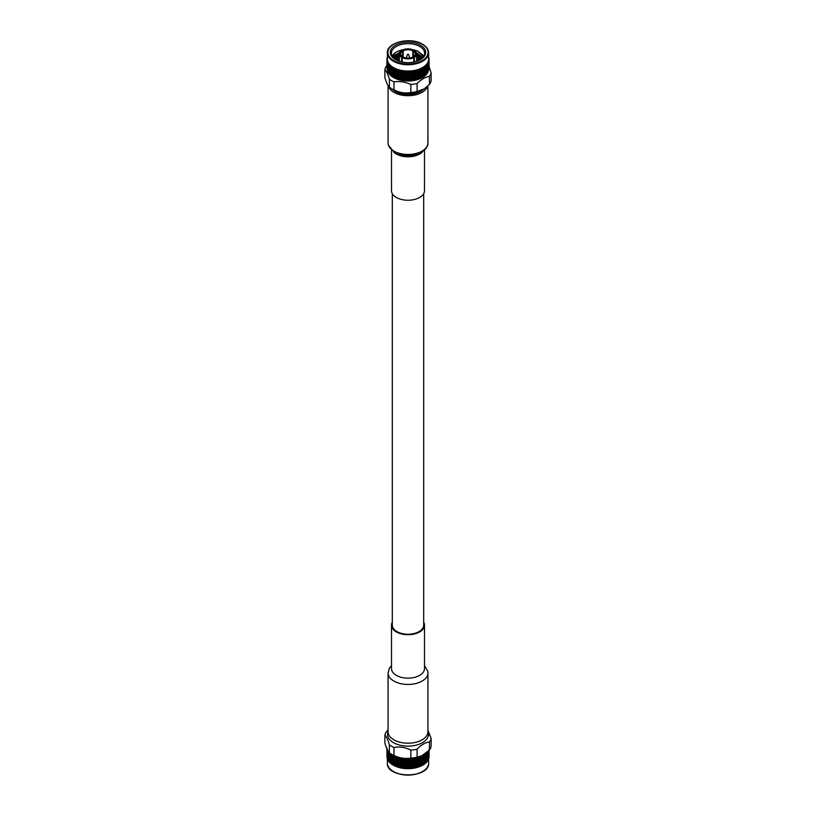 <?xml version="1.0" encoding="UTF-8"?>
<svg xmlns="http://www.w3.org/2000/svg" width="816" height="816" viewBox="0 0 816 816"><rect width="100%" height="100%" fill="white"/><g stroke="black" fill="none" stroke-linecap="round" stroke-linejoin="round"><path stroke-width="1.22" d="M392.302 193.647L392.302 625.178A15.698 9.058 0 0 0 396.902 631.584A15.698 9.058 0 0 0 414.008 633.553A15.698 9.058 0 0 0 423.698 625.178L423.698 193.647M401.798 50.449A8.384 4.835 0 0 0 401.798 56.957L401.615 57.283A8.65 4.988 180 0 1 399.35 53.917A8.65 4.988 180 0 1 401.615 50.561L402.604 51.133A7.232 4.182 0 0 0 400.768 53.917A7.232 4.182 0 0 0 402.604 56.712L401.798 56.957M402.421 56.6A7.507 4.335 180 0 1 402.421 50.806M413.824 50.663L413.641 50.123A8.384 4.835 0 0 0 402.359 50.123L402.176 50.663M402.982 50.48A7.507 4.335 180 0 1 413.018 50.48L412.825 50.806A7.232 4.182 0 0 0 403.175 50.806L402.359 50.123M413.641 50.123L413.018 50.48M414.202 56.957A8.384 4.835 0 0 0 414.202 50.449L414.385 50.561A8.65 4.988 180 0 1 416.65 53.917A8.65 4.988 180 0 1 414.385 57.283L413.396 56.712A7.232 4.182 0 0 0 415.232 53.917A7.232 4.182 0 0 0 413.396 51.133L414.202 50.449M413.579 50.806A7.507 4.335 180 0 1 413.579 56.6M391.609 67.167L391.609 69.462L391.935 67.33A21.094 12.179 0 0 0 392.72 67.84L393.363 67.606L393.883 69.309L394.975 68.442L395.138 69.085A21.094 12.179 0 0 0 396.086 69.493L396.729 69.176L395.831 70.594L396.515 72.002L397.208 71.114L396.515 69.717L395.831 70.594M395.138 69.085L395.607 70.105L396.086 69.493M397.453 71.584L396.749 72.481L397.453 73.879L398.177 72.961L397.667 71.043L396.749 72.481M398.422 73.43L397.698 74.348L398.422 75.715L399.167 74.776L398.616 72.879L397.698 74.348M399.422 75.235L398.677 76.174L399.422 77.52L400.177 76.561L399.595 74.684L398.677 76.174M400.442 77.01L399.677 77.979L400.177 78.856A21.094 12.179 0 0 0 400.707 78.979L401.217 78.326L400.595 76.449L399.677 77.979M401.482 75.694L400.707 76.684L401.482 77.979L402.268 76.969L401.615 75.133L400.177 76.561M399.422 77.52L398.677 78.469L399.167 77.846L398.422 76.5L397.698 77.418L398.177 78.326A21.094 12.179 0 0 0 398.677 78.469M400.442 73.95L399.677 74.909L400.442 76.235L401.217 75.256L400.595 73.389L399.167 74.776M398.422 75.715L397.667 77.183L398.177 76.031L397.453 74.654L396.749 75.551L397.453 76.949M399.422 72.165L398.677 73.103L399.422 74.46L400.177 73.491L399.595 71.604L398.177 72.961M397.453 73.879L395.852 76.5L396.28 77.673A21.094 12.179 0 0 0 396.749 77.846L397.208 77.255L396.515 75.857L395.831 76.735M398.422 70.349L397.698 71.278L398.422 72.644L399.167 71.706L398.616 69.809L397.208 71.114M396.515 72.002L394.995 74.582L393.883 73.165L393.292 73.981L393.883 75.449L394.505 74.613M396.515 69.717L396.739 69.176L396.953 69.809A21.094 12.179 0 0 0 397.963 70.156L398.606 69.788L398.891 70.421A21.094 12.179 0 0 0 399.962 70.696L399.167 71.706M395.607 70.105L394.169 72.644L393.088 71.186L392.516 71.992L393.088 73.471L393.679 72.665M396.953 69.809L397.453 70.798L397.963 70.156M402.543 77.408L401.747 78.418L402.268 79.264A21.094 12.179 0 0 0 402.808 79.356L403.339 78.673L402.645 76.837L401.747 78.418M403.614 76.021L402.818 77.061L403.614 78.316L404.42 77.255L403.706 75.449L402.268 76.969M401.482 78.764L401.237 79.081A21.094 12.179 0 0 0 401.737 79.172L401.482 77.979L400.707 78.979M402.543 74.338L401.747 75.347L402.543 76.622L403.339 75.602L402.645 73.766L401.217 75.256M401.482 72.624L400.707 73.613L401.482 74.909L402.268 73.909L401.615 72.053L400.177 73.491M398.891 70.421L399.422 71.38L399.962 70.696M400.442 70.87L399.677 71.839L400.442 73.165L401.217 72.175L400.931 70.91A21.094 12.179 0 0 0 402.043 71.125L401.217 72.175M404.705 77.673L403.889 78.734L404.42 79.55A21.094 12.179 0 0 0 404.981 79.601L405.511 78.887L404.767 77.102L403.889 78.734M405.797 76.225L404.981 77.306L405.797 78.509L406.613 77.408L405.838 75.643L404.42 77.255M403.614 78.316L402.808 79.356M404.705 74.603L403.889 75.664L404.705 76.888L405.511 75.817L404.767 74.032L403.339 75.602M403.614 72.95L402.808 73.991L403.614 75.245L404.42 74.185L403.706 72.379L402.268 73.909M400.931 70.91L401.482 71.839L402.043 71.125M402.543 71.267L401.747 72.277L402.543 73.552L403.339 72.522L403.043 71.278A21.094 12.179 0 0 0 404.195 71.42L403.339 72.522M406.898 77.806L406.072 78.917L406.613 79.703A21.094 12.179 0 0 0 407.174 79.713L407.714 78.968L406.919 77.234L406.072 78.917M408 76.286L407.174 77.418L408 78.581L408.826 77.418L408 75.715L406.613 77.408M405.797 78.509L404.981 79.601M406.898 74.735L406.072 75.847L406.898 77.02L407.714 75.898L406.919 74.164L405.511 75.817M405.797 73.154L404.981 74.236L405.797 75.439L406.613 74.338L405.838 72.573L404.42 74.185M403.043 71.278L403.614 72.165L404.195 71.42M404.705 71.533L403.889 72.593L404.705 73.817L405.511 72.736L404.756 70.961L405.215 71.512A21.094 12.179 0 0 0 406.378 71.584L405.511 72.736M409.102 77.806L408.286 78.968L408.826 79.713A21.094 12.179 0 0 0 409.387 79.703L409.928 78.917L409.081 77.234L408.286 78.968M410.203 76.225L409.387 77.408L410.203 78.509L411.019 77.306L410.162 75.643L408.826 77.418M408 78.581L407.174 79.713M409.102 74.735L408.286 75.898L409.102 77.02L409.928 75.847L409.081 74.164L407.714 75.898M408 73.216L407.174 74.358L408 75.511L408.826 74.358L408 72.644L406.613 74.338M405.215 71.512L405.797 72.369L406.378 71.584M406.898 71.665L406.072 72.777L406.898 73.95L407.714 72.828L406.909 71.074L407.408 71.614A21.094 12.179 0 0 0 408.592 71.614L407.714 72.828M411.295 77.673L410.489 78.887L411.019 79.601A21.094 12.179 0 0 0 411.58 79.55L412.111 78.734L411.233 77.102L410.489 78.887M412.386 76.021L411.58 77.255L412.386 78.316L413.182 77.061L412.294 75.449L411.019 77.306M410.203 78.509L409.387 79.703M411.295 74.603L410.489 75.817L411.295 76.888L412.111 75.664L411.233 74.032L409.928 75.847M410.203 73.154L409.387 74.338L410.203 75.439L411.019 74.236L410.162 72.573L408.826 74.358M407.408 71.614L408 72.43L408.592 71.614M409.102 71.665L408.286 72.828L409.102 73.95L409.928 72.777L409.091 71.074L406.949 71.125M413.457 77.408L412.661 78.673L413.192 79.356A21.094 12.179 0 0 0 413.732 79.264L414.253 78.418L413.355 76.837L412.661 78.673M414.518 75.694L413.732 76.969L414.518 77.979L415.293 76.684L414.385 75.133L413.182 77.061M412.386 78.316L411.58 79.55M413.457 74.338L412.661 75.602L413.457 76.622L414.253 75.347L413.355 73.766L412.111 75.664M412.386 72.95L411.58 74.185L412.386 75.245L413.192 73.991L412.294 72.379L411.019 74.236M411.295 71.533L410.489 72.736L411.295 73.817L412.111 72.593L411.233 70.961L409.928 72.777M410.754 70.931L409.081 71.084L409.622 71.584A21.094 12.179 0 0 0 410.785 71.512L411.244 70.951L411.805 71.42A21.094 12.179 0 0 0 412.957 71.278L412.111 72.593M409.622 71.584L410.203 72.369L410.785 71.512M415.558 77.01L414.783 78.326L415.293 78.979A21.094 12.179 0 0 0 415.823 78.856L416.323 77.979L415.293 76.684M414.518 74.909L415.293 73.613L414.518 72.624L413.732 73.909L414.253 75.347M414.518 72.624L413.192 73.991M411.805 71.42L412.386 72.165L412.957 71.278M413.457 71.267L412.661 72.522L413.457 73.552L414.253 72.277L413.345 70.686L413.957 71.125A21.094 12.179 0 0 0 415.069 70.91L415.415 70.298L416.038 70.696A21.094 12.179 0 0 0 417.109 70.421L417.394 69.788L418.037 70.156A21.094 12.179 0 0 0 419.047 69.809L419.261 69.187M415.558 73.95L414.783 75.256L415.558 76.235L416.323 74.909L415.293 73.613M416.578 75.235L415.823 76.561L416.578 77.52L417.323 76.174L416.323 74.909M417.578 76.5L416.833 77.846L417.323 78.469A21.094 12.179 0 0 0 417.823 78.326L418.302 77.418L417.323 76.174M413.457 73.552L414.783 75.256M412.386 72.165L413.732 73.909M413.957 71.125L414.253 72.277M411.223 70.951L412.661 72.522M414.518 71.839L415.069 70.91M415.558 70.87L414.783 72.175L415.558 73.165L416.323 71.839L415.405 70.309L416.323 71.839M416.578 72.165L415.823 73.491L416.578 74.46L417.323 73.103L416.405 71.604L417.578 72.644L418.302 71.278L417.578 70.349L416.833 71.706M417.578 73.43L416.833 74.776L417.578 75.715L418.302 74.348L417.323 73.103M418.547 74.654L417.823 76.031L418.547 76.949L419.251 75.551L418.302 74.348M419.485 75.857L418.792 77.255L419.251 77.846A21.094 12.179 0 0 0 419.72 77.673L420.169 76.735L419.251 75.551M413.345 70.686L414.783 72.175M416.038 70.696L416.578 71.38L417.109 70.421M418.547 71.584L417.823 72.961L418.547 73.879L419.251 72.481L418.302 71.278M419.485 72.787L418.792 74.185L419.485 75.082L420.169 73.664L419.251 72.481M420.393 73.96L419.72 75.378L420.393 76.255L421.056 74.817L420.169 73.664M421.27 75.113L421.056 77.112A21.094 12.179 0 0 0 421.484 76.908L421.903 75.949L421.056 74.817M417.578 70.349L419.485 72.002L420.169 70.594L419.485 69.717L418.792 71.114M416.578 71.38L420.169 76.735M418.037 70.156L418.547 70.798L419.047 69.809M420.393 70.89L419.72 72.308L420.393 73.185L421.056 71.747L420.169 70.594M421.27 72.043L420.628 73.481L421.27 74.327L421.903 72.879L421.056 71.747M422.117 73.165L421.495 74.613L422.117 75.449L422.708 73.981L421.903 72.879M422.912 74.256L422.719 76.276A21.094 12.179 0 0 0 423.106 76.041L423.484 75.062L422.708 73.981M419.485 69.717L419.261 69.166L419.914 69.493A21.094 12.179 0 0 0 420.862 69.085L421.015 68.432L421.668 68.717A21.094 12.179 0 0 0 422.545 68.258L422.627 67.595L423.28 67.84A21.094 12.179 0 0 0 424.065 67.33L424.065 66.667L424.708 66.871A21.094 12.179 0 0 0 425.401 66.32L425.34 65.657L425.962 65.821A21.094 12.179 0 0 0 426.554 65.229L426.411 64.586L427.023 64.699A21.094 12.179 0 0 0 427.502 64.087L427.298 63.434L427.87 63.526A21.094 12.179 0 0 0 428.237 62.883L427.961 62.251L428.502 62.302A21.094 12.179 0 0 0 428.747 61.639L428.91 61.047A21.094 12.179 0 0 0 429.032 60.374L429.083 59.782A21.094 12.179 0 0 0 429.094 59.446A21.094 12.179 0 0 0 429.083 59.099L429.032 58.507A21.094 12.179 0 0 0 428.91 57.834L428.431 57.304M418.547 70.798L421.903 75.949M419.914 69.493L420.393 70.105L420.862 69.085M421.27 68.962L420.628 70.4L421.27 71.257L421.903 69.809L421.005 68.442L421.903 69.809M422.117 70.084L421.495 71.543L422.117 72.379L422.708 70.91L421.831 69.574L422.912 70.4L423.484 68.911L422.912 68.116L422.321 69.584M422.912 71.186L422.321 72.665L422.912 73.471L423.484 71.992L422.708 70.91M423.677 72.257L423.106 73.746L423.677 74.552L424.208 73.042L423.484 71.992M424.391 73.307L424.218 75.337A21.094 12.179 0 0 0 424.565 75.082L424.891 74.083L424.065 72.818L425.065 73.562L425.534 72.022L425.065 71.267L424.565 72.787M421.668 68.717L422.117 69.309L422.545 68.258M423.677 69.187L423.106 70.676L423.677 71.482L424.208 69.972L423.484 68.911M424.391 70.237L423.861 71.747L424.391 72.532L424.891 71.012L424.065 69.758L425.065 70.492L425.534 68.952L425.065 68.197L424.565 69.727M425.687 72.277L425.534 74.317A21.094 12.179 0 0 0 425.84 74.042L425.34 71.808L426.268 72.491L426.666 70.931L426.268 70.196L425.84 71.747M425.065 71.267L425.228 70.747L425.687 71.492L425.687 69.207L425.228 70.747M424.391 72.532L423.861 71.747M423.677 71.482L423.106 70.676M422.912 70.4L422.117 69.309M422.912 68.116L424.391 69.462L424.391 67.167L423.861 68.677M423.28 67.84L423.677 68.401L424.065 67.33M426.788 71.176L426.666 73.216A21.094 12.179 0 0 0 426.921 72.93L426.421 70.727L427.268 71.349L427.584 69.768L427.268 69.064L426.921 70.635M426.268 70.196L426.401 69.666L426.788 70.39L426.788 68.105L426.401 69.666M425.687 69.207L425.84 68.677L426.268 69.421L426.268 67.126L425.84 68.677M425.065 68.197L425.228 67.677L425.687 68.422L425.687 66.137L425.228 67.677M424.391 69.462L423.677 68.401M424.708 66.871L425.065 67.412L425.401 66.32M427.686 70.013L427.584 72.063A21.094 12.179 0 0 0 427.788 71.757L427.686 69.227M427.268 71.349L427.156 72.644A21.094 12.179 0 0 0 427.37 72.359L427.268 72.134M427.268 69.064L427.268 68.289M426.788 68.105L426.788 67.32M426.268 67.126L426.401 66.596M425.962 65.821L426.268 66.341L426.554 65.229M428.063 67.871L428.063 67.096M428.369 68.799L428.298 70.859A21.094 12.179 0 0 0 428.441 70.543L428.369 68.014M428.063 70.166L427.972 71.451A21.094 12.179 0 0 0 428.135 71.165L428.063 70.941M427.686 66.943L427.686 66.157M427.268 65.994L427.502 64.087M427.023 64.699L427.268 65.209M428.635 66.647L428.635 65.861M428.828 67.555L428.788 69.615A21.094 12.179 0 0 0 428.869 69.299L428.828 66.769M428.635 68.932L428.573 70.227A21.094 12.179 0 0 0 428.686 69.931L428.635 69.717M428.369 65.729L428.369 64.943M428.063 64.801L428.237 62.883M428.971 65.382L428.971 64.607M429.063 66.28L429.043 68.35A21.094 12.179 0 0 0 429.073 68.024L429.063 65.504M428.971 67.677L428.951 68.972A21.094 12.179 0 0 0 429.002 68.666L428.971 68.452M428.828 64.484L428.828 63.699M428.635 63.566L428.747 61.639M429.094 67.187L429.094 67.697A21.094 12.179 0 0 0 429.094 67.544L429.073 64.78M429.094 66.626L431.123 72.757L431.123 80.784A23.297 13.454 0 0 1 429.44 84.405L429.44 76.378C425.34 77.041 421.229 79.417 417.109 83.497L417.109 91.525L424.218 88.862L429.44 84.405M429.094 64.117L429.073 61.71M429.063 63.209L429.063 62.434M428.971 62.312L429.032 60.374M429.094 61.037L429.083 59.099M428.645 58.548L429.063 59.078M429.083 60.262L429.063 61.159M428.635 57.722L428.747 57.242A21.094 12.179 0 0 0 428.624 56.896M394.944 55.692L395.852 54.121L394.995 56.039M394.097 57.63L394.73 56.182M393.292 56.528L393.883 55.06M386.927 67.075L386.917 66.402M387.376 56.896A21.094 12.179 0 0 0 387.253 57.242L387.365 57.722M386.937 64.229L386.917 63.332M386.927 64.78L386.968 60.374A21.094 12.179 0 0 0 387.09 61.047L387.253 61.639A21.094 12.179 0 0 0 387.498 62.302L388.039 62.251L387.763 62.883A21.094 12.179 0 0 0 388.13 63.526L388.702 63.434L388.498 64.087A21.094 12.179 0 0 0 388.977 64.699L389.579 64.597L389.446 65.229A21.094 12.179 0 0 0 390.038 65.821L390.66 65.657L390.599 66.32A21.094 12.179 0 0 0 391.292 66.871L391.935 66.677M386.937 66.28L386.927 68.024A21.094 12.179 0 0 0 386.957 68.35L386.937 65.504M386.906 64.117L386.906 67.697A21.094 12.179 0 0 1 386.906 67.544L386.906 67.187M387.569 57.304L387.09 57.834A21.094 12.179 0 0 0 386.968 58.507L386.917 59.099A21.094 12.179 0 0 0 386.906 59.446A21.094 12.179 0 0 0 386.917 59.782M386.937 61.159L386.917 60.262M386.937 59.078L387.355 58.548M386.927 61.71L386.906 61.037M387.029 65.382L387.029 64.607M387.172 67.555L387.131 69.299A21.094 12.179 0 0 0 387.212 69.615L387.172 66.769M387.029 67.677L386.998 68.666A21.094 12.179 0 0 0 387.049 68.972L387.029 68.452M386.937 63.209L386.937 62.434M387.365 66.647L387.365 65.861M387.631 68.799L387.559 70.543A21.094 12.179 0 0 0 387.702 70.859L387.631 68.014M387.365 68.932L387.314 69.931A21.094 12.179 0 0 0 387.427 70.227L387.365 69.717M387.172 64.484L387.172 63.699M387.029 62.312L387.09 61.047M386.968 60.374L387.029 61.526M387.937 67.871L387.937 67.096M388.314 70.013L388.212 71.757A21.094 12.179 0 0 0 388.416 72.063L388.314 69.227M387.937 70.166L387.865 71.165A21.094 12.179 0 0 0 388.028 71.451L387.937 70.941M387.631 65.729L387.631 64.943M387.365 63.566L387.498 62.302M387.253 61.639L387.365 62.791M388.732 69.064L388.732 68.289M389.212 71.176L389.079 72.93A21.094 12.179 0 0 0 389.334 73.216L389.079 70.635M388.732 71.349L388.63 72.359A21.094 12.179 0 0 0 388.844 72.644L388.732 72.134M388.314 66.943L388.314 66.157M387.937 64.801L388.13 63.526M387.763 62.883L387.937 64.015M389.212 68.105L389.212 67.32M389.732 70.196L389.334 70.931L389.732 72.491L390.16 71.747L389.599 69.666M390.313 72.277L390.16 74.042A21.094 12.179 0 0 0 390.466 74.317L390.16 71.747M388.732 65.994L388.977 64.699M388.498 64.087L388.732 65.209M389.732 67.126L389.334 67.861L389.732 69.421L390.16 68.677L389.599 66.596M390.313 69.207L390.313 71.492L390.16 68.677M390.935 71.267L390.935 73.562L391.435 72.787L390.772 70.747M391.609 73.307L391.435 75.082A21.094 12.179 0 0 0 391.782 75.337L391.435 72.787M389.446 65.229L389.732 66.341L390.038 65.821M390.313 66.137L390.313 68.422L390.66 65.668M390.935 68.197L390.935 70.492L391.435 69.727L390.772 67.677M391.609 70.237L391.609 72.532L392.139 71.747L391.435 69.727M392.323 72.257L391.792 73.042L392.323 74.552L392.894 73.746L392.139 71.747M393.088 74.256L392.894 76.041A21.094 12.179 0 0 0 393.088 76.163A21.094 12.179 0 0 0 393.281 76.276L392.894 73.746M393.883 73.165L392.516 75.062M393.088 71.186L391.864 72.94M390.599 66.32L390.935 67.412L391.292 66.871M392.323 69.187L391.792 69.972L392.323 71.482L392.894 70.676L392.139 68.677M394.73 75.113L394.097 75.949L394.516 76.908A21.094 12.179 0 0 0 394.944 77.112L394.995 74.582L394.097 75.949M393.088 73.471L393.292 73.981M393.679 69.584L393.088 68.116L392.516 68.911L393.088 70.4L394.169 69.574L392.894 70.676M392.323 71.482L392.516 71.992M393.088 68.116L391.853 69.88M391.935 67.33L392.323 68.401L392.72 67.84M393.883 70.084L393.292 70.91L393.883 72.379L394.505 71.543L393.883 69.309M394.73 72.043L394.097 72.879L394.73 74.327L395.372 73.481L394.73 72.043L395.372 70.4L394.73 68.962L394.097 69.809L394.73 71.257M395.607 73.96L394.944 74.817L395.607 76.255L396.28 75.378L395.607 73.96L396.28 72.308L395.607 70.89L394.944 71.747L395.607 73.185M395.372 73.481L396.515 75.082L397.208 74.185L396.515 72.787L395.831 73.664M393.088 70.4L393.292 70.91M392.323 68.401L392.516 68.911M394.097 69.809L394.73 68.962M392.149 75.582A21.094 12.179 0 0 0 392.506 75.806L391.782 75.337M393.689 76.5A21.094 12.179 0 0 0 394.087 76.694L393.281 76.276M395.393 77.306A21.094 12.179 0 0 0 395.821 77.489L394.944 77.112M397.208 77.255L397.229 78.02A21.094 12.179 0 0 0 397.688 78.173L397.453 77.724M397.698 77.418L396.749 77.846M398.249 78.316L397.688 78.173M399.187 78.611A21.094 12.179 0 0 0 399.667 78.734L398.993 78.53M403.359 79.427A21.094 12.179 0 0 0 403.869 79.489L403.053 79.376M405.532 79.642A21.094 12.179 0 0 0 405.97 79.672A21.094 12.179 0 0 0 406.062 79.672L405.175 79.611M407.735 79.723A21.094 12.179 0 0 0 408.265 79.723L407.337 79.723M409.938 79.672A21.094 12.179 0 0 0 410.03 79.672A21.094 12.179 0 0 0 410.468 79.642L409.499 79.693M412.131 79.489A21.094 12.179 0 0 0 412.641 79.427L411.641 79.54M414.263 79.172A21.094 12.179 0 0 0 414.763 79.081L413.732 79.264M416.333 78.734A21.094 12.179 0 0 0 416.813 78.611L415.793 78.846M418.312 78.173A21.094 12.179 0 0 0 418.771 78.02L417.751 78.316M420.179 77.489A21.094 12.179 0 0 0 420.607 77.306L419.608 77.663M421.913 76.694A21.094 12.179 0 0 0 422.311 76.5L421.331 76.918M423.494 75.806A21.094 12.179 0 0 0 423.851 75.582L422.912 76.061M424.912 74.827A21.094 12.179 0 0 0 425.218 74.582L424.32 75.113M426.136 73.766A21.094 12.179 0 0 0 426.391 73.501L425.564 74.093M393.455 68.258A21.094 12.179 0 0 0 394.332 68.717M417.904 58.63A20.624 11.903 0 0 0 416.65 58.262M399.35 58.262A20.624 11.903 0 0 0 396.158 59.323M387.478 70.278A20.624 11.903 0 0 0 393.414 77.489A20.624 11.903 0 0 0 414.916 80.294A20.624 11.903 0 0 0 428.522 70.278M386.56 65.861A23.297 13.454 0 0 0 384.877 69.482L384.877 77.51C386.386 82.702 387.886 85.945 389.395 87.241L389.395 79.213C387.886 74.266 386.386 71.023 384.877 69.482M389.395 79.213A23.297 13.454 0 0 0 393.985 81.865L393.985 89.893C399.605 92.708 405.226 93.575 410.836 92.494L410.836 84.466C405.226 81.896 399.616 81.029 393.985 81.865M410.836 84.466A23.297 13.454 0 0 0 417.109 83.497M429.44 76.378A23.297 13.454 0 0 0 431.123 72.757M410.836 92.494A23.297 13.454 0 0 0 417.109 91.525M389.395 87.241A23.297 13.454 0 0 0 390.538 88.046A23.297 13.454 0 0 0 391.527 88.658A23.297 13.454 0 0 0 393.985 89.893M390.538 88.046L392.649 89.423A20.482 11.832 0 0 0 393.516 89.964A20.482 11.832 0 0 0 423.351 89.423L424.218 88.862M393.608 58.069L399.35 53.836M416.65 54.193L422.117 58.334M394.414 58.803L399.35 55.651M416.65 55.998L421.26 59.058M395.485 59.619A17.697 10.21 180 0 1 395.495 45.176A17.697 10.21 180 0 1 420.505 45.176A17.697 10.21 180 0 1 420.515 59.619A17.697 10.21 180 0 1 395.485 59.619L399.35 57.457M416.65 57.814L420.128 59.833A16.626 9.598 0 0 0 424.626 53.264A16.626 9.598 0 0 0 419.761 46.481A16.626 9.598 0 0 0 401.635 44.401A16.626 9.598 0 0 0 391.374 53.264A16.626 9.598 0 0 0 395.882 59.843M396.974 60.394L399.35 59.272M416.65 59.619L418.577 60.588M416.211 74.776L414.548 75.347M422.79 70.982L422.249 72.063M423.535 55.661L417.721 51.133L423.453 56.814M393.689 58.16L399.35 54.07M416.65 54.417L422.025 58.426M394.526 58.895L399.35 55.876M416.65 56.233L421.138 59.16M395.648 59.701L399.35 57.691M416.65 58.038L419.965 59.925M397.198 60.486L399.35 59.497M416.65 59.843L418.353 60.68M399.35 61.312L399.35 53.917M422.719 57.742L416.231 52.387M400.085 51.908L392.761 57.1M417.721 51.133A16.626 9.598 0 0 0 412.753 49.715M403.247 49.715A16.626 9.598 0 0 0 392.108 56.09M422.586 44.411A20.624 11.903 180 0 1 428.624 52.836C428.522 49.419 426.472 46.532 422.474 44.176C410.652 36.628 386.519 42.32 387.376 52.836L387.376 59.129A20.624 11.903 0 0 0 393.414 67.544A20.624 11.903 0 0 0 415.895 70.125A20.624 11.903 0 0 0 428.624 59.129L428.624 52.836A20.624 11.903 180 0 1 415.895 63.832A20.624 11.903 180 0 1 393.414 61.251A20.624 11.903 180 0 1 387.376 52.836A20.624 11.903 180 0 1 393.608 44.309M409.071 71.094L414.385 78.203L413.753 79.254M400.207 78.846L399.667 78.734M396.392 77.663L395.821 77.489M394.669 76.918L394.087 76.694M405.97 79.672L406.021 79.672A20.624 11.903 0 0 0 406.021 79.672A20.624 11.903 0 0 0 409.979 79.672A20.624 11.903 0 0 0 409.999 79.672L410.03 79.672M393.088 76.061L392.506 75.806M391.68 75.113L391.088 74.827M390.436 74.093L389.864 73.766M389.395 72.991L388.844 72.644M427.156 72.644L426.605 72.991M417.323 78.469L416.813 78.611M415.293 78.979L414.763 79.081M413.192 79.356L412.641 79.427M411.019 79.601L410.468 79.642M408.826 79.713L408.265 79.723M406.613 79.703L406.062 79.672M404.42 79.55L403.869 79.489M402.268 79.264L401.737 79.172M401.615 61.924L401.615 57.283M414.385 57.283L414.385 61.924M413.824 62.047L413.824 57.61A8.65 4.988 180 0 1 402.176 57.61L402.176 62.047M402.604 51.133L402.604 57.14M403.175 57.018L403.175 50.806M412.825 50.806L412.825 57.018M413.396 57.14L413.396 51.133M413.641 57.283L413.018 56.926A7.507 4.335 180 0 1 402.982 56.926L402.359 57.283A8.384 4.835 0 0 0 413.641 57.283L413.824 57.61M408.377 54.223L407.48 54.386L408.377 54.223M408.52 54.386L409.571 57.752A1.591 0.918 180 0 1 409.591 57.916A1.591 0.918 180 0 1 409.591 57.936L409.591 57.936M406.409 57.916L406.409 57.936A1.591 0.918 180 0 1 406.409 57.916A1.591 0.918 180 0 1 406.429 57.752L407.48 54.386M394.169 54.907L393.383 56.875M419.251 69.176L423.8 75.49M414.385 72.053L418.904 77.928M414.385 75.133L417.007 78.53M414.385 78.203L415.018 79.019M406.909 71.074L412.947 79.376M404.767 70.961L410.825 79.611M402.645 70.686L408.663 79.723M401.615 72.053L406.501 79.693M401.615 75.133L404.359 79.54M401.615 78.203L402.247 79.254M391.507 150.246L391.507 190.72A16.493 9.527 0 0 0 396.341 197.462A16.493 9.527 0 0 0 414.314 199.522A16.493 9.527 0 0 0 424.493 190.72L424.493 150.246M388.314 85.976A19.931 11.506 0 0 0 393.914 92.33A19.931 11.506 0 0 0 414.008 95.166A19.931 11.506 0 0 0 427.625 86.18M423.096 89.597A18.329 10.588 180 0 1 392.904 89.597M423.616 89.26A17.921 10.353 180 0 1 408 94.523A17.921 10.353 180 0 1 392.384 89.26M394.73 765.857L395.372 765.01L394.73 763.572L394.097 764.408L394.995 766.01L394.332 765.734A21.094 12.179 180 0 1 393.455 765.275L392.323 763.796L391.935 764.357L391.292 763.888A21.094 12.179 180 0 1 390.599 763.337L391.272 762.215L390.313 760.736L389.875 761.481L390.313 763.031L390.772 762.277M391.292 763.888L390.935 762.807M389.732 760.951L390.16 760.216L389.732 758.656L389.334 759.39L390.099 761.165L389.212 759.635L388.844 760.359L389.212 761.93L389.599 761.206M389.212 758.849L389.212 756.565L389.579 759.074L388.732 757.523L388.416 758.227L388.732 759.818L389.079 759.104M388.732 756.738L388.732 757.523M388.314 754.616L388.416 752.872A21.094 12.179 180 0 1 388.212 752.566L388.314 755.402M388.732 754.453L388.62 753.913M389.212 756.565L389.079 756.034M389.732 758.656L389.599 758.125M390.313 760.736L390.16 760.216M390.313 763.031L392.639 760.114L393.088 761.94L393.679 761.124L393.088 759.645L392.516 760.451M390.66 763.246L391.272 762.215L391.609 764.062L392.139 763.276L391.609 761.767L391.109 762.542M389.732 761.736L390.038 762.838A21.094 12.179 180 0 1 389.446 762.256L390.099 761.165M387.937 755.555L387.937 756.33M387.631 753.413L387.702 751.658A21.094 12.179 180 0 1 387.559 751.352L387.631 754.188M387.937 753.26L388.028 752.26A21.094 12.179 180 0 1 387.865 751.975L387.937 752.485M388.314 757.687L388.314 758.472M389.212 759.635L389.579 759.074M388.732 760.594L388.977 761.726A21.094 12.179 180 0 1 388.498 761.104L389.12 760.053M387.365 754.321L387.365 755.106M387.172 752.158L387.212 750.414A21.094 12.179 180 0 1 387.131 750.098L387.172 752.944M387.365 752.036L387.427 751.036A21.094 12.179 180 0 1 387.314 750.74L386.957 749.149A21.094 12.179 180 0 1 386.927 748.853L386.937 750.893M387.631 756.473L387.631 757.258M387.937 758.625L387.763 759.9A21.094 12.179 180 0 0 388.13 760.543L387.937 759.41M387.029 753.066L387.029 753.841M387.029 750.771L387.049 749.782A21.094 12.179 180 0 1 386.998 749.476L387.029 749.996M387.172 755.228L387.172 756.014M387.365 757.391L387.253 758.656A21.094 12.179 180 0 0 387.498 759.319L387.365 758.176M386.937 753.964L386.937 754.749M386.927 750.169L386.906 751.791L387.325 749.057M386.906 748.945L386.927 747.874M386.906 749.506L386.906 752.566M387.029 756.136L386.968 757.401A21.094 12.179 180 0 0 387.09 758.074L387.029 756.922M386.927 753.239L386.906 756.463A21.094 12.179 180 0 1 386.917 756.279M386.906 755.647L386.917 756.799A21.094 12.179 180 0 1 386.906 756.463M386.937 755.759L386.917 754.861M429.083 751.791L429.063 752.689M429.094 749.506L429.073 750.169M429.094 750.383L429.073 753.239M429.083 754.861L429.063 755.759M429.063 753.964L429.063 754.749M428.971 753.066L428.971 753.841M428.828 752.158L428.828 752.944M429.063 751.679L428.216 751.536L428.635 754.321L428.635 752.036M429.094 752.566L429.083 756.799A21.094 12.179 180 0 0 429.094 756.463A21.094 12.179 180 0 0 429.083 756.279M428.369 753.413L428.441 751.352A21.094 12.179 180 0 1 428.298 751.658L428.369 754.188M428.635 754.321L428.635 755.106M428.828 755.228L428.828 756.014M428.971 756.136L428.91 758.074A21.094 12.179 180 0 0 429.032 757.401L428.971 756.922M428.063 755.555L428.063 756.33M427.686 754.616L427.788 752.566A21.094 12.179 180 0 1 427.584 752.872L427.686 755.402M428.063 753.26L428.135 751.975A21.094 12.179 180 0 1 427.972 752.26L428.063 752.485M428.369 756.473L428.369 757.258M428.635 757.391L428.502 759.319A21.094 12.179 180 0 0 428.747 758.656L428.635 758.176M427.268 756.738L427.268 757.523M426.788 755.779L426.921 753.739A21.094 12.179 180 0 1 426.666 754.025L426.921 756.034M427.268 754.453L427.38 753.913M427.686 757.687L427.686 758.472M428.063 758.625L427.87 760.543A21.094 12.179 180 0 0 428.237 759.9L428.063 759.41M426.788 758.849L426.788 756.565L426.921 759.104M426.268 757.88L426.666 756.32L426.268 755.585L425.84 757.146L426.401 758.125M425.687 756.891L425.84 754.851A21.094 12.179 180 0 1 425.534 755.116L425.84 757.146M426.268 755.585L426.401 755.055M426.788 756.565L426.421 756.014M427.268 760.594L427.502 761.104A21.094 12.179 180 0 1 427.023 761.726L426.88 760.053M426.788 761.93L426.788 759.635L426.421 762.154M426.268 760.951L426.666 759.39L426.268 758.656L425.84 760.216L426.401 761.206M425.687 759.961L425.687 757.666L425.228 759.206L425.84 760.216M425.065 758.951L425.065 756.656L424.565 758.186L425.228 759.206M424.391 757.921L424.565 755.891A21.094 12.179 180 0 1 424.218 756.136L423.861 757.136L424.565 758.186M425.687 757.666L425.228 756.136M426.268 758.656L425.901 758.095M426.788 759.635L426.421 759.074M426.268 761.736L426.554 762.256A21.094 12.179 180 0 1 425.962 762.838L425.901 761.165M425.687 763.031L425.687 760.736L425.401 763.337A21.094 12.179 180 0 1 424.708 763.888L424.065 764.357A21.094 12.179 180 0 1 423.28 764.857L422.545 765.275A21.094 12.179 180 0 1 421.668 765.734L420.862 766.112A21.094 12.179 180 0 1 419.914 766.51L419.047 766.836A21.094 12.179 180 0 1 418.771 766.928A21.094 12.179 180 0 1 418.037 767.173L417.109 767.438A21.094 12.179 180 0 1 416.038 767.723L415.069 767.938A21.094 12.179 180 0 1 413.957 768.142L412.957 768.295A21.094 12.179 180 0 1 411.805 768.437L411.244 768.529M425.065 762.022L425.065 759.727L424.565 761.257L425.228 762.277M424.391 760.991L424.391 758.696L423.861 760.206L424.565 761.257M423.677 759.941L424.208 758.431L423.677 757.646L423.106 759.145L423.861 760.206M422.912 758.87L423.106 756.85A21.094 12.179 180 0 1 422.719 757.075L422.321 758.054L423.106 759.145M425.687 760.736L423.861 757.136M425.34 763.246L424.708 763.888M424.391 764.062L424.391 761.767L423.861 763.276L424.391 764.062L423.861 763.276M423.677 763.011L424.208 761.501L423.677 760.716L423.484 763.521L422.912 762.715L422.321 764.194L422.912 765.01L423.484 763.521M422.912 761.94L423.484 760.451L422.912 759.645L422.321 761.124L423.106 762.215M422.117 760.838L422.708 759.37L422.117 758.554L421.495 760.002L422.321 761.124M421.27 759.716L421.484 757.717A21.094 12.179 180 0 1 421.056 757.921L420.628 758.87L421.495 760.002M424.065 764.357L423.677 763.796L423.28 764.857M422.117 763.909L422.708 762.44L422.117 761.624L421.495 763.072L422.321 764.194M421.27 762.787L421.903 761.338L421.27 760.502L420.628 761.93L421.495 763.072M420.393 761.644L421.056 760.216L420.393 759.349L419.72 760.767L420.628 761.93M419.485 760.471L420.169 759.053L419.72 758.472A21.094 12.179 180 0 1 419.251 758.656L418.792 759.574L419.72 760.767M422.912 765.01L421.27 763.572L420.628 765.01L421.27 765.857L421.903 764.408M423.677 763.796L420.628 758.87M422.545 765.275L422.117 764.694L421.668 765.734M420.393 764.714L421.056 763.276L420.393 762.419L419.72 763.837L420.628 765.01M419.485 763.541L420.169 762.124L419.485 761.246L418.792 762.644L419.72 763.837M418.547 762.338L419.251 760.951L418.547 760.043L417.823 761.42L418.792 762.644M417.578 761.104L418.302 759.737L417.823 759.125A21.094 12.179 180 0 1 417.323 759.278L416.833 760.165L417.823 761.42M421.27 765.857L419.485 764.317L418.792 765.714L419.485 766.612L420.169 765.204M422.117 764.694L418.792 759.574M420.862 766.112L420.393 765.5L419.914 766.51M418.547 765.408L419.251 764.021L418.547 763.113L417.823 764.49L418.792 765.714M417.578 764.174L418.302 762.807L417.578 761.889L416.833 763.235L417.823 764.49M416.578 762.909L417.323 761.573L416.578 760.624L415.823 761.96L416.833 763.235M415.558 761.624L416.323 760.298L415.823 759.665A21.094 12.179 180 0 1 415.293 759.778L414.783 760.645L415.823 761.96M419.485 766.612L417.578 764.959L416.833 766.316L417.578 767.244L418.302 765.877M420.393 765.5L416.833 760.165M419.047 766.836L418.547 766.193L418.037 767.173M416.578 765.989L417.323 764.643L416.578 763.694L415.823 765.02L416.833 766.316M415.558 764.694L416.323 763.368L415.558 762.409L414.783 763.705L415.823 765.02M414.518 763.368L415.293 762.073L414.518 761.083L413.732 762.368L414.783 763.705M413.457 762.022L414.253 760.736L413.732 760.073A21.094 12.179 180 0 1 413.192 760.155L412.661 760.991L413.732 762.368M417.578 767.244L415.558 765.479L414.783 766.785L415.558 767.764L416.323 766.438M418.547 766.193L414.783 760.645M417.109 767.438L416.578 766.765L416.038 767.723M414.518 766.448L415.293 765.143L414.518 764.153L413.732 765.439L414.783 766.785M413.457 765.092L414.253 763.807L413.457 762.797L412.661 764.051L413.732 765.439M412.386 763.705L413.182 762.45L412.386 761.41L411.58 762.644L412.661 764.051M410.203 763.898L411.019 762.695L410.203 761.614L409.387 762.797L410.162 763.99L412.111 761.053L411.58 760.349A21.094 12.179 180 0 1 411.019 760.4L410.489 761.206L411.254 762.358M411.295 763.062L410.489 764.276L411.295 765.357L412.111 764.123L411.58 762.644M415.558 767.764L413.457 765.867L412.661 767.132L413.457 768.162L414.253 766.887M416.578 766.765L412.661 760.991M415.069 767.938L414.518 767.224L413.957 768.142M412.386 766.775L413.192 765.52L412.386 764.48L411.58 765.714L412.661 767.132M409.102 762.419L409.928 761.236L409.387 760.502A21.094 12.179 180 0 1 408.826 760.522L408.286 761.287L409.081 762.511L409.928 761.236M408 763.97L408.826 762.817L408 761.675L407.174 762.817L408 764.062L409.387 762.797M410.203 761.614L411.019 760.4M412.386 764.48L411.019 762.695M409.102 765.49L409.928 764.306L409.102 763.195L408.286 764.357L409.081 765.581L410.489 764.276M410.203 766.969L411.019 765.765L410.203 764.684L409.387 765.867L410.162 767.071L411.254 765.418M413.457 765.867L412.111 764.123M411.295 766.132L410.489 767.346L411.295 768.427L412.111 767.193L411.58 765.714M414.518 767.224L413.192 765.52M413.457 768.162L412.111 767.193M412.957 768.295L412.386 767.56L411.805 768.437M406.898 762.419L407.714 761.287L407.174 760.522A21.094 12.179 180 0 1 406.613 760.502L406.072 761.236L406.919 762.511L407.714 761.287M405.797 763.898L406.613 762.797L405.797 761.614L404.981 762.695L405.838 763.99L407.174 762.817M408 761.675L408.826 760.522M406.898 765.49L407.714 764.357L406.898 763.195L406.072 764.306L406.919 765.581L408.286 764.357M408 767.04L408.826 765.887L408 764.745L407.174 765.887L408 767.132L409.387 765.867M412.386 767.56L411.019 765.765M409.102 768.56L409.928 767.377L409.102 766.265L408.286 767.428L409.081 768.652L410.489 767.346M410.785 768.529L410.162 767.071L410.785 768.529A21.094 12.179 180 0 1 409.622 768.601L408.592 768.631A21.094 12.179 180 0 1 407.408 768.631L408.286 767.428M410.203 767.754L409.622 768.601M403.614 763.705L404.42 762.644L403.614 761.41L402.818 762.45L403.706 763.796L405.511 761.206L404.981 760.4A21.094 12.179 180 0 1 404.42 760.349L403.889 761.053L404.767 762.379L405.511 761.206M404.705 763.062L403.889 764.123L404.705 765.357L405.511 764.276L404.981 762.695M405.797 761.614L406.613 760.502M403.614 766.775L404.42 765.714L403.614 764.48L402.808 765.52L403.706 766.877L406.072 764.306M405.797 766.969L406.613 765.867L405.797 764.684L404.981 765.765L405.838 767.071L407.174 765.887M405.797 760.828L406.062 760.481A21.094 12.179 180 0 1 405.532 760.451L409.928 767.377M408.592 768.631L408 767.825L407.408 768.631M406.898 768.56L407.714 767.428L406.898 766.265L406.072 767.377L406.929 768.662L406.378 768.601A21.094 12.179 180 0 1 405.215 768.529L406.072 767.377M402.543 762.022L403.339 760.991L402.808 760.155A21.094 12.179 180 0 1 402.268 760.073L401.747 760.736L402.645 762.124L403.339 760.991M401.482 763.368L402.268 762.368L401.482 761.083L400.707 762.073L401.482 763.368L402.818 762.45M403.614 761.41L404.42 760.349M405.797 764.684L404.42 762.644M402.543 765.092L403.339 764.051L402.543 762.797L401.747 763.807L402.543 765.092L403.889 764.123M406.898 766.265L405.511 764.276M404.705 766.132L403.889 767.193L404.705 768.427L405.511 767.346L404.981 765.765M408 767.825L406.613 765.867M409.091 768.662L407.714 767.428M406.378 768.601L405.797 767.754L405.215 768.529M400.442 761.624L401.217 760.645L400.707 759.778A21.094 12.179 180 0 1 400.177 759.665L399.677 760.298L400.442 761.624L401.217 760.645M399.422 762.909L400.177 761.96L399.422 760.624L398.677 761.573L399.422 762.909L400.707 762.073M401.482 761.083L402.268 760.073M400.442 764.694L401.217 763.705L400.442 762.409L399.677 763.368L400.442 764.694L401.747 763.807M401.482 766.448L402.268 765.439L401.482 764.153L400.707 765.143L401.482 766.448L402.808 765.52M405.797 767.754L404.42 765.714M402.543 768.162L403.339 767.132L402.543 765.867L401.747 766.887L402.645 768.264L403.889 767.193M404.756 768.499L404.195 768.437A21.094 12.179 180 0 1 403.043 768.295L402.043 768.142A21.094 12.179 180 0 1 400.931 767.938L401.747 766.887M406.929 768.662L405.511 767.346M404.195 768.437L403.614 767.56L403.043 768.295M398.422 761.104L399.167 760.165L398.677 759.278A21.094 12.179 180 0 1 398.177 759.125L397.698 759.737L398.422 761.104L399.167 760.165M397.453 762.338L398.177 761.42L397.453 760.043L396.749 760.951L397.453 762.338L398.677 761.573M399.422 760.624L400.177 759.665M398.422 764.174L399.167 763.235L398.422 761.889L397.698 762.807L398.422 764.174L399.677 763.368M399.422 765.989L400.177 765.02L399.422 763.694L398.677 764.643L399.422 765.989L400.707 765.143M402.043 768.142L401.482 767.224L400.931 767.938M400.442 767.764L401.217 766.785L400.442 765.479L399.677 766.438L400.595 767.887L399.962 767.723A21.094 12.179 180 0 1 398.891 767.438L399.677 766.438M396.515 760.471L397.208 759.574L396.749 758.656A21.094 12.179 180 0 1 396.28 758.472L395.831 759.053L396.749 760.951M395.607 761.644L396.28 760.767L395.607 759.349L394.944 760.216L395.852 761.777L397.208 759.574M396.515 763.541L397.208 762.644L396.515 761.246L395.831 762.124L396.515 763.541L397.698 762.807M397.453 765.408L398.177 764.49L397.453 763.113L396.749 764.021L397.453 765.408L398.677 764.643M399.962 767.723L399.422 766.765L398.891 767.438M398.422 767.244L399.167 766.316L398.422 764.959L397.698 765.877L398.626 767.377L397.963 767.173A21.094 12.179 180 0 1 397.229 766.928A21.094 12.179 180 0 1 396.953 766.836L397.698 765.877M394.73 759.716L395.372 758.87L394.944 757.921A21.094 12.179 180 0 1 394.516 757.717L394.944 760.216M393.883 760.838L394.505 760.002L393.883 758.554L393.292 759.37L394.169 760.991L395.372 758.87M394.73 762.787L395.372 761.93L394.73 760.502L394.097 761.338L394.73 762.787L395.831 762.124M395.607 764.714L396.28 763.837L395.607 762.419L394.944 763.276L395.607 764.714L396.749 764.021M397.963 767.173L397.453 766.193L396.953 766.836M396.515 766.612L397.208 765.714L396.515 764.317L395.831 765.204L396.739 766.754L396.086 766.51A21.094 12.179 180 0 1 395.138 766.112L395.831 765.204M393.088 758.87L393.281 757.075A21.094 12.179 180 0 1 393.088 756.962A21.094 12.179 180 0 1 392.894 756.85L393.292 759.37M392.323 759.941L392.894 759.145L392.323 757.646L391.792 758.431L392.639 760.114L393.679 758.054M393.088 761.94L394.097 761.338M393.883 763.909L394.505 763.072L393.883 761.624L393.292 762.44L393.883 763.909L394.944 763.276M396.086 766.51L395.607 765.5L395.138 766.112M391.609 757.921L391.782 756.136A21.094 12.179 180 0 1 391.435 755.891L391.792 758.431M391.109 759.472L391.609 760.991L392.139 760.206L391.609 758.696L391.109 759.472L392.139 757.136M392.516 763.521L393.088 765.01L393.679 764.194L393.088 762.715L392.516 763.521L393.292 762.44M393.373 765.184L394.097 764.408M394.332 765.734L393.883 764.694L393.455 765.275M392.323 763.011L392.894 762.215L392.323 760.716L391.792 761.501L392.323 763.796M390.935 758.951L390.935 759.727M390.313 756.891L390.466 755.116A21.094 12.179 180 0 1 390.16 754.851L390.313 756.891L390.772 756.136M390.16 757.146L389.732 755.585L389.732 757.88L391.109 756.401M390.935 756.656L391.435 755.891M391.609 758.696L391.435 758.186M391.792 761.501L391.609 760.991M392.323 760.716L392.139 760.206M427.37 753.168A21.094 12.179 180 0 1 427.156 753.443L427.584 752.872M426.391 754.31A21.094 12.179 180 0 1 426.136 754.576L426.227 753.739L426.666 754.025M425.218 755.392A21.094 12.179 180 0 1 424.912 755.636L425.534 755.116M423.851 756.391A21.094 12.179 180 0 1 423.494 756.616L424.218 756.136M422.311 757.299A21.094 12.179 180 0 1 421.913 757.503L422.719 757.075M420.607 758.115A21.094 12.179 180 0 1 420.179 758.288L421.056 757.921M418.771 758.819A21.094 12.179 180 0 1 418.312 758.972L419.251 758.656M416.813 759.41A21.094 12.179 180 0 1 416.333 759.543L417.323 759.278M414.763 759.89A21.094 12.179 180 0 1 414.263 759.982L415.293 759.778M412.641 760.226A21.094 12.179 180 0 1 412.131 760.298L413.192 760.155M410.468 760.451A21.094 12.179 180 0 1 409.938 760.481L410.825 759.931M408.265 760.532A21.094 12.179 180 0 1 407.735 760.532L408.663 760.043M403.869 760.298A21.094 12.179 180 0 1 403.359 760.226L404.359 759.859M401.737 759.982A21.094 12.179 180 0 1 401.237 759.89L402.247 759.574M399.667 759.543A21.094 12.179 180 0 1 399.187 759.41L400.207 759.166M397.688 758.972A21.094 12.179 180 0 1 397.229 758.819L398.177 759.125M395.821 758.288A21.094 12.179 180 0 1 395.393 758.115L396.28 758.472M391.435 761.257L391.609 761.767M392.139 763.276L391.609 764.062M394.087 757.503A21.094 12.179 180 0 1 393.689 757.299L394.516 757.717M390.313 757.666L390.313 759.961L390.772 759.206L390.66 757.095M392.506 756.616A21.094 12.179 180 0 1 392.149 756.391L392.894 756.85M390.772 759.206L390.66 760.165L391.272 759.135M391.088 755.636A21.094 12.179 180 0 1 390.782 755.392L391.68 755.432M389.599 755.055L389.334 754.025A21.094 12.179 180 0 1 389.079 753.739L389.212 755.779L389.599 755.055L389.732 755.585M389.609 754.31L389.864 754.576A21.094 12.179 180 0 1 389.609 754.31L389.773 753.739L389.334 754.025M388.844 753.443A21.094 12.179 180 0 1 388.63 753.168L389.395 753.311L389.079 753.739M392.72 764.857A21.094 12.179 180 0 1 391.935 764.357M427.931 730.289L431.123 738.388L431.123 746.416A23.297 13.454 180 0 1 429.44 750.047L429.44 742.019C425.32 742.448 421.209 744.824 417.109 749.139L417.109 757.166L421.525 755.82A20.624 11.903 180 0 1 394.475 755.82L392.731 754.943A23.297 13.454 180 0 1 389.395 752.872L389.395 744.845C387.886 739.663 386.376 736.42 384.877 735.124L384.877 743.152C386.376 748.088 387.886 751.332 389.395 752.872M422.198 755.483L429.44 750.047M417.109 757.166A23.297 13.454 180 0 1 410.836 758.135L410.836 750.108C405.215 747.293 399.595 746.426 393.985 747.497L393.985 755.534C399.585 758.105 405.205 758.972 410.836 758.135M393.985 755.534A23.297 13.454 180 0 1 392.731 754.943M384.877 735.124A23.297 13.454 180 0 1 386.56 731.503L388.069 730.004M393.985 747.497A23.297 13.454 180 0 1 391.527 746.273A23.297 13.454 180 0 1 389.395 744.845M417.109 749.139A23.297 13.454 180 0 1 410.836 750.108M431.123 738.388A23.297 13.454 180 0 1 429.44 742.019M427.931 731.564A20.482 11.832 180 0 1 417.996 744.631A20.482 11.832 180 0 1 393.516 742.672A20.482 11.832 180 0 1 388.069 731.564M418.659 766.969A20.624 11.903 180 0 1 418.537 767.009A20.624 11.903 180 0 1 397.463 767.009A20.624 11.903 180 0 1 397.341 766.969M424.728 762.215L422.321 758.054M388.416 752.872L388.855 752.607L388.63 753.168M389.864 754.576L390.436 754.402L390.16 754.851M390.466 755.116L390.895 754.81L390.782 755.392M427.635 751.72A20.624 11.903 180 0 1 393.414 756.503A20.624 11.903 180 0 1 387.977 750.944M398.677 759.278L399.187 759.41M400.707 759.778L401.237 759.89M402.808 760.155L403.359 760.226M404.981 760.4L405.532 760.451M407.174 760.522L407.735 760.532M409.387 760.502L409.938 760.481M411.58 760.349L412.131 760.298M413.732 760.073L414.263 759.982M415.823 759.665L416.333 759.543M424.565 755.891L424.32 755.432L424.912 755.636M425.84 754.851L425.564 754.402L426.136 754.576M426.921 753.739L426.605 753.311L427.156 753.443M392.323 756.871L393.088 756.381M393.883 757.768L394.669 757.228M395.607 758.574L396.392 757.982M397.453 759.268L398.249 758.635M405.175 759.931L406.072 761.236M412.386 760.634L411.641 759.859M414.518 760.298L413.753 759.574M416.578 759.839L415.793 759.166M418.547 759.268L417.751 758.635M420.393 758.574L419.608 757.982M422.117 757.768L421.331 757.228M423.677 756.871L422.912 756.381M425.065 755.881L424.32 755.432M411.233 765.449L407.337 760.043M411.233 762.379L409.499 760.012M425.34 760.165L424.728 759.135M425.34 757.095L424.728 756.065M423.698 622.251A16.493 9.527 180 0 1 424.493 625.178A16.493 9.527 180 0 1 414.314 633.981A16.493 9.527 180 0 1 396.341 631.91A16.493 9.527 180 0 1 391.507 625.178A16.493 9.527 180 0 1 392.302 622.251M424.493 665.662L427.768 671.14L427.931 672.945L427.931 731.707A19.931 11.506 180 0 1 415.63 742.336A19.931 11.506 180 0 1 393.914 739.837A19.931 11.506 180 0 1 388.069 731.707L388.069 672.945L389.365 668.222L391.507 665.662M422.209 44.197A20.094 11.597 0 0 0 388.589 49.399A20.094 11.597 0 0 0 413.202 63.607A20.094 11.597 0 0 0 422.209 44.197M393.404 151.715A16.493 9.527 0 0 0 396.341 154.01A16.493 9.527 0 0 0 422.596 151.715M393.914 151.093A19.931 11.506 0 0 0 415.63 153.581A19.931 11.506 0 0 0 427.931 142.953C428.41 144.667 427.156 147.186 424.177 150.532L416.313 154.51C407.796 156.468 400.483 155.734 394.373 152.317L388.324 145.197L388.069 142.953A19.931 11.506 0 0 0 393.914 151.093M422.392 771.599A20.094 11.597 180 0 1 393.608 771.599M387.376 759.013L387.376 763.072A20.624 11.903 0 0 0 393.414 771.487A20.624 11.903 0 0 0 415.895 774.068A20.624 11.903 0 0 0 428.624 763.072L428.624 759.013M424.493 625.178L424.493 668.62A16.493 9.527 180 0 1 414.314 677.423A16.493 9.527 180 0 1 396.341 675.362A16.493 9.527 180 0 1 391.507 668.62L391.507 668.671M427.931 672.945A19.931 11.506 180 0 1 415.63 683.573A19.931 11.506 180 0 1 393.914 681.085A19.931 11.506 180 0 1 388.069 672.945M416.65 53.917L416.65 61.312M422.953 150.562L417.527 154.01L411.468 155.428L401.798 154.979L395.872 152.786L393.047 150.562M427.931 142.953L427.931 85.904M388.069 142.953L388.069 85.609M429.094 755.647L429.094 756.463M387.376 763.072C386.223 778.76 429.777 778.76 428.624 763.072M390.487 760.441L390.803 759.92M425.197 759.92L425.513 760.441M391.507 625.178L391.507 668.62"/></g></svg>
